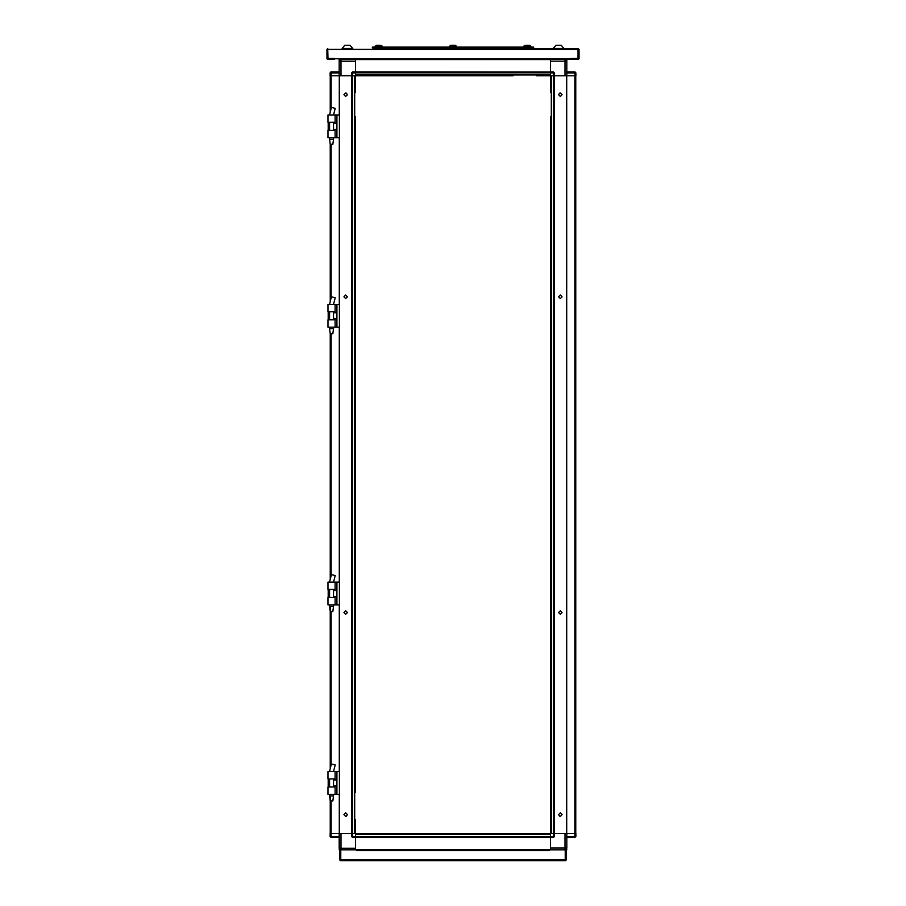 <?xml version="1.0" encoding="UTF-8"?>
<svg xmlns="http://www.w3.org/2000/svg" width="906" height="906" viewBox="0 0 906 906"><rect width="100%" height="100%" fill="white"/><g stroke="black" fill="none" stroke-linecap="round" stroke-linejoin="round"><path stroke-width="1.36" d="M328.006 311.755L335.084 311.755L335.084 304.427L328.006 304.427L328.006 311.755M335.084 327.157L328.006 327.157L328.006 319.841L335.084 319.841L335.084 327.157L336.953 327.157L336.953 304.427L339.376 304.427M355.537 174.552L355.537 179.094M355.537 225.062L355.537 229.614M355.537 276.783L355.537 278.935M355.537 326.103L355.537 330.645M355.537 376.613L355.537 381.166M355.537 426.375L355.537 432.434M355.537 477.655L355.537 482.196M355.537 528.175L355.537 532.717M355.537 578.685L355.537 583.238M355.537 629.206L355.537 633.747M355.537 679.727L355.537 690.836M355.537 730.236L355.537 734.789M355.537 169.241L355.537 173.793L355.537 169.241M355.537 184.405L355.537 179.852L355.537 184.405M355.537 219.762L355.537 224.303L355.537 219.762M355.537 234.914L355.537 230.373L355.537 234.914M355.537 274.824L355.537 275.583M355.537 280.135L355.537 286.692M355.537 320.792L355.537 325.345L355.537 320.792M355.537 370.056L355.537 335.956M355.537 386.466L355.537 381.924L355.537 386.466M355.537 472.343L355.537 476.896L355.537 472.343M355.537 522.864L355.537 487.507M355.537 538.017L355.537 533.475L355.537 538.017M355.537 572.116L355.537 573.385M355.537 588.538L355.537 583.996L355.537 588.538M355.537 639.058L355.537 634.506L355.537 639.058M355.537 674.415L355.537 678.968L355.537 674.415M355.537 723.668L355.537 724.936M355.537 740.089L355.537 735.547L355.537 740.089M355.537 775.457L355.537 741.357M355.537 783.033L355.537 785.298M355.537 116.704L355.537 792.625M513.113 75.787L355.503 75.787L355.537 89.173M355.537 819.658L355.503 837.461L352.593 837.461L351.585 836.453L352.593 836.453L352.593 837.461L351.585 836.453L351.585 833.543L550.497 833.543L550.463 116.704M328.006 589.489L335.084 589.489L335.084 582.162L328.006 582.162L328.006 589.489M335.084 604.891L328.006 604.891L328.006 597.564L335.084 597.564L335.084 604.891L336.953 604.891L336.953 582.162L339.376 582.162M550.463 735.547L550.463 730.236M550.463 684.268L550.463 679.727M550.463 583.238L550.463 578.685M550.463 532.717L550.463 528.175M550.463 431.686L550.463 427.134M550.463 381.166L550.463 376.613M550.463 330.645L550.463 326.103M550.463 280.883L550.463 274.824M550.463 229.614L550.463 225.062M550.463 179.094L550.463 174.552M550.463 127.384L550.463 125.232M550.463 741.357L550.463 780.757M550.463 674.415L550.463 639.058M550.463 588.538L550.463 583.996L550.463 588.538M550.463 573.385L550.463 572.116M550.463 538.017L550.463 533.475L550.463 538.017M550.463 477.655L550.463 438.244M550.463 421.834L550.463 426.375L550.463 421.834M550.463 386.466L550.463 381.924L550.463 386.466M550.463 371.313L550.463 375.865L550.463 371.313M550.463 335.956L550.463 331.403L550.463 335.956M550.463 320.792L550.463 325.345L550.463 320.792M550.463 234.914L550.463 230.373L550.463 234.914M550.463 219.762L550.463 224.303L550.463 219.762M550.463 184.405L550.463 179.852L550.463 184.405M550.463 169.241L550.463 173.793L550.463 169.241M550.463 135.141L550.463 128.573M550.463 124.031L550.463 123.273M550.463 92.208L550.497 71.868L553.407 71.868L554.415 72.888L553.407 72.888L553.407 71.868L554.415 72.888L554.415 75.787L536.601 75.787M550.463 482.955L550.463 482.196M550.463 628.447L550.463 630.406M550.463 786.057L550.463 785.298M333.567 328.708L332.808 333.759L330.282 333.759L330.282 579.217L330.282 333.759L329.524 328.708L333.567 328.708L333.567 327.157M328.006 122.31L335.084 122.31L335.084 114.994L328.006 114.994L328.006 122.31M335.084 137.723L328.006 137.723L328.006 130.396L335.084 130.396L335.084 137.723L336.953 137.723L336.953 114.994L339.376 114.994M333.567 606.442L332.808 611.493L330.282 611.493L329.524 606.442L333.567 606.442L333.567 604.891M550.497 849.839L355.503 849.839M331.086 800.927L331.086 833.543L339.376 833.543L339.376 75.787L355.503 75.787L355.503 72.888L351.585 72.888L352.593 71.868L355.503 71.868L355.503 72.888M330.112 833.543L339.206 833.543L339.206 836.453L330.112 836.453L330.112 833.543L330.112 836.532L331.132 837.461L331.132 833.543M550.497 837.337L355.503 837.337L355.503 836.532L550.497 836.532L550.497 834.358L355.503 834.358L355.503 836.532M550.497 836.453L553.407 836.453L553.407 837.461L550.497 837.461L550.497 833.543L574.914 833.543L574.914 75.787L566.624 75.787L566.624 833.543M566.794 836.453L575.888 836.453L575.888 833.543L566.794 833.543L566.794 848.073L565.027 849.839L565.027 848.073L566.794 848.073L566.556 848.945M328.006 778.922L335.084 778.922L335.084 771.595L328.006 771.595L328.006 778.922M335.084 794.336L328.006 794.336L328.006 787.008L335.084 787.008L335.084 794.336L336.953 794.336L336.953 771.595L339.376 771.595M373.94 48.63L578.028 48.63L373.94 48.63L374.178 47.871M382.026 47.123L375.209 46.863L375.288 46.161L382.026 46.002M381.007 45.345L381.992 46.002L376.477 45.345L375.209 46.342L382.196 46.161M378.13 45.345L379.342 45.345M558.583 48.437L563.883 48.437L561.233 45.3L555.933 45.3L553.272 48.437L558.583 48.437M453 46.161L456.454 46.161L455.265 45.345L450.735 45.345L449.546 46.161L453 46.161M452.388 45.345L453.612 45.345M355.503 59.49L550.497 59.49M575.661 72.254L575.888 75.787L566.794 75.787L566.794 61.132L550.497 61.132L550.497 71.868L550.497 59.626M404.755 75.787L400.214 75.787M455.276 75.787L450.724 75.787M505.786 75.787L501.245 75.787M444.155 75.787L411.324 75.787M494.676 75.787L461.845 75.787M392.887 75.787L369.399 75.787M355.503 71.948L550.497 71.993L355.503 71.993L550.497 71.993L550.497 72.808L355.503 72.808L355.503 74.983L550.497 74.983L550.497 72.808M340.067 59.626L578.277 59.49L579.036 58.731L579.036 49.4L578.277 48.63L578.288 58.731L571.46 58.743L571.46 59.49L571.46 58.482L578.028 58.482L578.028 49.4L327.972 49.4L327.723 48.63L326.964 49.4L326.964 58.731L327.723 59.49L334.541 59.49L334.541 58.482L327.972 58.482L327.723 49.388L327.723 58.743L571.46 58.731M347.417 48.437L352.728 48.437L350.067 45.3L344.767 45.3L342.117 48.437L347.417 48.437M340.316 59.626L339.206 59.626L339.206 72.888L330.112 72.888L330.112 75.787L339.376 75.787M530.542 47.123L523.974 47.123L523.804 46.161L530.712 46.161L529.523 45.345L523.974 46.002L524.993 45.345M526.658 45.345L527.87 45.345M333.567 139.264L332.808 144.314L330.282 144.314L330.282 301.483L330.282 144.314L329.524 139.264L333.567 139.264L333.567 137.723M333.567 795.876L332.808 800.927L330.282 800.927L329.524 795.876L333.567 795.876L333.567 794.336M339.206 833.543L339.206 848.197L355.503 848.197L355.503 837.461L355.503 849.715M340.973 849.839L340.973 833.543L351.585 833.543L339.376 833.543M553.407 833.543L553.407 836.453L554.415 836.453L554.415 833.543L565.027 833.543L565.027 848.073L550.497 848.073L550.497 837.461L550.497 849.715M574.868 833.543L574.868 837.461L566.794 837.461L574.868 837.461L575.888 836.453L574.868 837.461M377.734 48.63L373.94 48.562M532.06 48.63L377.734 48.562L377.734 47.871M528.266 48.63L528.266 47.871M456.284 47.123L449.467 46.863L456.533 46.342L455.265 45.345M575.888 75.787L575.888 72.888L566.794 72.888M565.027 59.49L565.027 75.787L554.415 75.787L566.624 75.787M575.888 72.888L574.868 71.868L566.794 71.868L574.868 71.868L574.868 75.787M352.593 75.787L352.593 71.868L355.503 71.868L355.503 61.268L339.206 61.268L339.206 75.787L331.086 75.787L331.086 108.788M352.593 71.868L351.585 72.888L351.585 75.787L340.973 75.787L340.973 59.49L339.206 61.268M331.132 75.787L331.132 71.868L339.206 71.868M523.725 46.863L530.791 46.342L529.523 45.345M345.684 614.302L343.918 612.535L345.684 610.769L347.462 612.535L345.684 614.302M345.684 816.374L343.918 814.607L345.684 812.829L347.462 814.607L346.239 816.283M345.684 295.028L343.918 296.806L345.684 298.572L347.462 296.806L345.684 295.028M345.684 92.967L343.918 94.734L345.684 96.5L347.462 94.734L346.239 93.058M560.316 295.028L562.082 296.806L560.316 298.572L558.538 296.806L560.316 295.028M560.316 92.967L562.082 94.734L560.316 96.5L558.538 94.734L559.761 93.058M560.316 614.302L562.082 612.535L560.316 610.769L558.538 612.535L560.316 614.302M560.316 816.374L562.082 814.607L560.316 812.829L558.538 814.607L559.761 816.283M355.537 833.543L355.537 820.157L355.537 833.543M355.537 791.368L355.537 786.057L355.537 791.368M355.537 689.568L355.537 685.027M355.537 628.447L355.537 623.906L355.537 628.447M355.537 375.865L355.537 371.313L355.537 375.865M355.537 285.435L355.537 280.883M355.537 133.884L355.537 129.332L355.537 133.884M355.537 123.273L355.537 117.973L355.537 123.273M328.142 311.755L328.142 319.841M335.084 304.427L336.953 304.427M336.953 327.157L339.376 327.157M575.718 833.543L575.718 75.787M550.463 75.787L550.463 89.173L550.463 75.787L537.111 75.787L550.463 75.787M550.463 129.332L550.463 133.884M550.463 432.434L550.463 436.986L550.463 432.434M550.463 472.343L550.463 476.896M550.463 522.864L550.463 527.417L550.463 522.864M550.463 685.027L550.463 689.568L550.463 685.027M550.463 724.936L550.463 729.477L550.463 724.936M550.463 820.157L550.463 817.133M351.755 833.543L351.755 75.787L351.755 833.543M330.282 833.543L330.282 795.876L330.282 833.543M330.282 768.662L330.282 606.442L330.282 768.662M330.282 112.05L330.282 75.787L330.282 112.05M354.733 75.787L352.559 75.787L352.559 833.543L354.733 833.543L354.733 75.787M355.537 269.014L355.537 236.183M355.537 420.565L355.537 387.734M355.537 471.086L355.537 438.244M355.537 622.637L355.537 589.806M355.537 673.158L355.537 640.316M355.537 781.957L355.537 780.757M355.537 92.208L355.537 89.683L355.537 92.208M328.142 589.489L328.142 597.564M335.084 582.162L336.953 582.162M336.953 604.891L339.376 604.891M554.245 75.787L554.245 833.543L554.245 75.787M551.267 833.543L553.441 833.543L553.441 75.787L551.267 75.787L551.267 833.543M550.463 589.806L550.463 622.637M550.463 337.213L550.463 370.056M550.463 286.692L550.463 319.535M550.463 236.183L550.463 269.014M550.463 185.662L550.463 218.493M550.463 779.998L550.463 775.457M550.463 632.547L550.463 633.747M333.567 304.427L335.231 297.768L331.426 296.851L330.509 300.588L331.426 296.851M328.142 122.31L328.142 130.396M335.084 114.994L336.953 114.994M336.953 137.723L339.376 137.723M333.567 582.162L335.231 575.503L331.426 574.585L330.509 578.322L331.426 574.585M331.132 837.461L339.206 837.461L331.132 837.461L330.112 836.453M351.585 833.543L351.585 836.453M340.316 849.839L339.206 848.197M339.716 859.941L339.716 849.839L340.475 849.839L340.475 859.941L339.716 859.941L340.475 860.7L340.475 859.941L340.735 860.7L565.265 860.7L565.276 849.839L356.636 849.839L356.636 850.598L549.364 850.598L549.364 849.839M340.475 860.7L357.904 860.7M356.636 849.839L340.724 849.839L340.724 859.941L565.525 859.941L565.525 860.7L566.284 859.941L565.525 859.941L565.525 849.839L566.284 849.839L566.284 859.941M340.067 849.715L339.206 849.715L339.376 848.956M339.206 837.461L339.376 848.945M549.24 833.543L356.76 833.543M548.096 860.7L565.525 860.7M565.684 849.715L566.794 849.715L566.556 848.956M554.415 836.453L553.407 837.461L554.415 836.453L554.415 833.543M328.142 778.922L328.142 787.008M335.084 771.595L336.953 771.595M336.953 794.336L339.376 794.336M331.132 71.868L330.339 72.254M532.06 48.562L531.822 47.871L532.06 48.562M571.46 59.49L565.684 59.49L566.794 61.132L566.794 59.626L565.933 59.626M372.423 47.123L372.423 47.871L533.577 47.871L533.577 47.123L372.423 47.123M376.477 45.345L375.288 46.161M450.735 45.345L449.546 46.161M355.537 75.787L368.889 75.787L355.537 75.787M394.144 75.787L399.455 75.787L394.144 75.787M405.514 75.787L410.056 75.787L405.514 75.787M445.424 75.787L449.965 75.787L445.424 75.787M456.035 75.787L460.576 75.787L456.035 75.787M495.944 75.787L500.486 75.787L495.944 75.787M506.545 75.787L511.856 75.787L506.545 75.787M355.503 71.868L355.503 59.626M334.541 59.49L334.541 58.743M352.728 48.63L350.067 45.3M339.206 72.888L339.206 75.787M333.567 114.994L335.231 108.335L331.426 107.406L330.509 111.155L331.426 107.406M333.567 771.595L335.231 764.936L331.426 764.018L330.509 767.767L331.426 764.018M351.698 75.787L351.698 833.543M339.32 75.787L339.32 114.994M339.32 137.723L339.32 304.427M339.32 327.157L339.32 582.162M339.32 604.891L339.32 771.595M339.32 794.336L339.32 833.543M331.086 765.4L331.086 611.493M331.086 575.967L331.086 333.759M331.086 298.233L331.086 144.314M554.302 833.543L554.302 75.787M566.68 833.543L566.68 75.787M329.546 304.427L330.509 300.599L329.535 304.427M329.546 582.162L330.509 578.322L329.535 582.162M352.593 833.543L352.593 836.453L355.503 836.453M355.503 849.76L550.497 849.76M355.503 837.382L550.497 837.382M553.407 75.787L553.407 72.888L550.497 72.888M550.497 59.57L355.503 59.57M329.546 114.994L330.509 111.155L329.535 114.994M329.546 771.595L330.509 767.767L329.535 771.595M333.567 312.763L336.953 312.763M333.567 318.821L336.953 318.821M333.567 590.497L336.953 590.497M333.567 596.556L336.953 596.556M329.524 328.708L329.524 327.157M329.524 319.841L329.524 311.755M333.567 319.841L333.567 311.755M333.567 123.329L336.953 123.329M333.567 129.388L336.953 129.388M329.524 606.442L329.524 604.891M329.524 597.564L329.524 589.489M333.567 597.564L333.567 589.489M333.567 779.93L336.953 779.93M333.567 786L336.953 786M555.933 45.3L553.272 48.437M344.767 45.3L342.117 48.437M329.524 139.264L329.524 137.723M329.524 130.396L329.524 122.31M333.567 130.396L333.567 122.31M329.524 795.876L329.524 794.336M329.524 787.008L329.524 778.922M333.567 787.008L333.567 778.922"/></g></svg>

